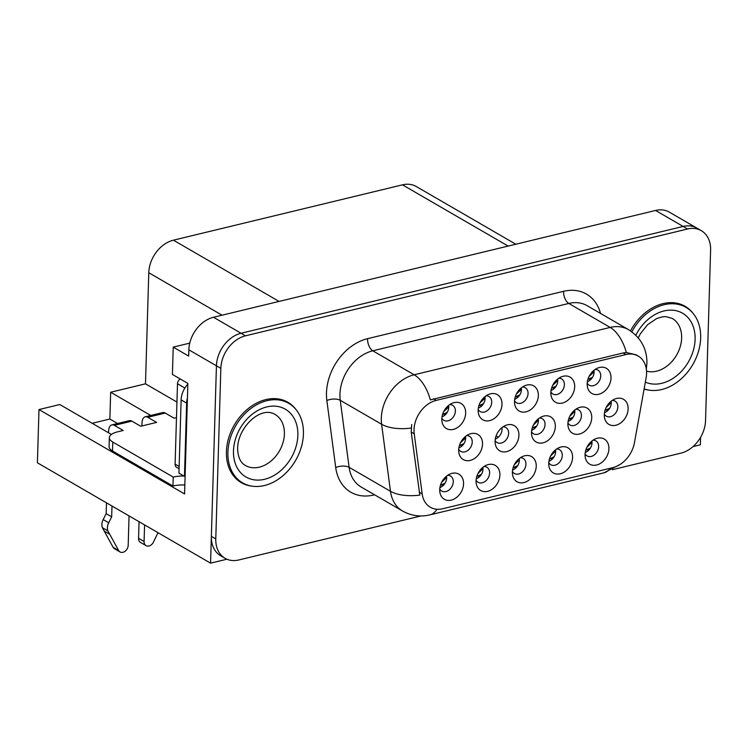 <?xml version="1.0" encoding="UTF-8"?>
<svg xmlns="http://www.w3.org/2000/svg" width="748" height="748" viewBox="0 0 748 748"><rect width="100%" height="100%" fill="white"/><g stroke="black" fill="none" stroke-linecap="round" stroke-linejoin="round"><path stroke-width="1.12" d="M585.104 453.821A8.714 6.554 120.1 0 0 587.105 455.953A8.714 6.554 120.1 0 0 594.529 454.775A8.714 6.554 120.1 0 0 598.634 446.687A8.714 6.554 120.1 0 0 595.847 440.881A8.714 6.554 120.1 0 0 593.005 440.198M591.874 441.03A8.714 6.554 -59.9 0 1 592.014 442.853A8.714 6.554 -59.9 0 1 585.273 452.428M585.067 454.494A14.521 10.921 120.1 0 0 585.216 457A14.521 10.921 120.1 0 0 597.745 464.667A14.521 10.921 120.1 0 0 608.919 448.735A14.521 10.921 120.1 0 0 595.819 438.711A14.521 10.921 120.1 0 0 585.067 454.494M531.519 431.661A8.714 6.554 120.1 0 0 533.52 433.784A8.714 6.554 120.1 0 0 540.944 432.615A8.714 6.554 120.1 0 0 545.049 424.527A8.714 6.554 120.1 0 0 542.263 418.712A8.714 6.554 120.1 0 0 539.42 418.039M538.289 418.871A8.714 6.554 -59.9 0 1 538.429 420.685A8.714 6.554 -59.9 0 1 531.688 430.259M531.482 432.325A14.521 10.921 120.1 0 0 531.632 434.84A14.521 10.921 120.1 0 0 544.161 442.507A14.521 10.921 120.1 0 0 555.325 426.566A14.521 10.921 120.1 0 0 542.235 416.552A14.521 10.921 120.1 0 0 531.482 432.325M550.865 391.877A8.714 6.554 120.1 0 0 552.865 394A8.714 6.554 120.1 0 0 560.289 392.831A8.714 6.554 120.1 0 0 564.394 384.743A8.714 6.554 120.1 0 0 561.608 378.927A8.714 6.554 120.1 0 0 558.765 378.254M557.634 379.086A8.714 6.554 -59.9 0 1 557.774 380.9A8.714 6.554 -59.9 0 1 551.033 390.475M550.827 392.541A14.521 10.921 120.1 0 0 550.977 395.056A14.521 10.921 120.1 0 0 563.506 402.723A14.521 10.921 120.1 0 0 574.679 386.781A14.521 10.921 120.1 0 0 561.58 376.768A14.521 10.921 120.1 0 0 550.827 392.541M495.12 440.45A8.714 6.554 120.1 0 0 497.121 442.582A8.714 6.554 120.1 0 0 504.545 441.414A8.714 6.554 120.1 0 0 508.64 433.316A8.714 6.554 120.1 0 0 505.854 427.51A8.714 6.554 120.1 0 0 503.011 426.828M501.889 427.669A8.714 6.554 -59.9 0 1 502.03 429.483A8.714 6.554 -59.9 0 1 495.279 439.057M495.083 441.124A14.521 10.921 120.1 0 0 495.223 443.639A14.521 10.921 120.1 0 0 507.752 451.296A14.521 10.921 120.1 0 0 518.925 435.364A14.521 10.921 120.1 0 0 505.826 425.341A14.521 10.921 120.1 0 0 495.083 441.124M512.427 471.38A8.714 6.554 120.1 0 0 514.437 473.512A8.714 6.554 120.1 0 0 521.852 472.334A8.714 6.554 120.1 0 0 525.956 464.246A8.714 6.554 120.1 0 0 523.17 458.44A8.714 6.554 120.1 0 0 520.327 457.757M519.196 458.589A8.714 6.554 -59.9 0 1 519.336 460.413A8.714 6.554 -59.9 0 1 512.595 469.987M512.389 472.053A14.521 10.921 120.1 0 0 512.539 474.559A14.521 10.921 120.1 0 0 525.068 482.226A14.521 10.921 120.1 0 0 536.241 466.294A14.521 10.921 120.1 0 0 523.142 456.271A14.521 10.921 120.1 0 0 512.389 472.053M587.208 383.098A8.714 6.554 120.1 0 0 589.209 385.22A8.714 6.554 120.1 0 0 596.624 384.051A8.714 6.554 120.1 0 0 600.728 375.954A8.714 6.554 120.1 0 0 597.942 370.148A8.714 6.554 120.1 0 0 595.099 369.465M593.968 370.307A8.714 6.554 -59.9 0 1 594.108 372.121A8.714 6.554 -59.9 0 1 587.367 381.695M587.171 383.761A14.521 10.921 120.1 0 0 587.311 386.277A14.521 10.921 120.1 0 0 599.84 393.944A14.521 10.921 120.1 0 0 611.013 378.002A14.521 10.921 120.1 0 0 597.914 367.988A14.521 10.921 120.1 0 0 587.171 383.761M439.749 488.94A8.714 6.554 120.1 0 0 441.759 491.071A8.714 6.554 120.1 0 0 449.174 489.903A8.714 6.554 120.1 0 0 453.279 481.805A8.714 6.554 120.1 0 0 450.492 475.999A8.714 6.554 120.1 0 0 447.65 475.317M446.519 476.158A8.714 6.554 -59.9 0 1 446.659 477.972A8.714 6.554 -59.9 0 1 439.918 487.546M439.721 489.613A14.521 10.921 120.1 0 0 439.861 492.119A14.521 10.921 120.1 0 0 452.39 499.786A14.521 10.921 120.1 0 0 463.564 483.853A14.521 10.921 120.1 0 0 450.464 473.83A14.521 10.921 120.1 0 0 439.721 489.613M478.187 409.437A8.714 6.554 120.1 0 0 480.197 411.559A8.714 6.554 120.1 0 0 487.612 410.39A8.714 6.554 120.1 0 0 491.716 402.302A8.714 6.554 120.1 0 0 488.93 396.496A8.714 6.554 120.1 0 0 486.088 395.814M484.956 396.646A8.714 6.554 -59.9 0 1 485.097 398.46A8.714 6.554 -59.9 0 1 478.355 408.043M478.15 410.1A14.521 10.921 120.1 0 0 478.299 412.616A14.521 10.921 120.1 0 0 490.828 420.283A14.521 10.921 120.1 0 0 502.002 404.341A14.521 10.921 120.1 0 0 488.902 394.327A14.521 10.921 120.1 0 0 478.15 410.1M567.919 422.863A8.714 6.554 120.1 0 0 569.929 424.995A8.714 6.554 120.1 0 0 577.344 423.817A8.714 6.554 120.1 0 0 581.448 415.729A8.714 6.554 120.1 0 0 578.662 409.923A8.714 6.554 120.1 0 0 575.82 409.24M574.688 410.072A8.714 6.554 -59.9 0 1 574.829 411.896A8.714 6.554 -59.9 0 1 568.087 421.47M567.891 423.536A14.521 10.921 120.1 0 0 568.031 426.042A14.521 10.921 120.1 0 0 580.56 433.709A14.521 10.921 120.1 0 0 591.733 417.777A14.521 10.921 120.1 0 0 578.634 407.754A14.521 10.921 120.1 0 0 567.891 423.536M476.093 480.16A8.714 6.554 120.1 0 0 478.094 482.292A8.714 6.554 120.1 0 0 485.517 481.114A8.714 6.554 120.1 0 0 489.613 473.026A8.714 6.554 120.1 0 0 486.826 467.22A8.714 6.554 120.1 0 0 483.984 466.537M482.853 467.369A8.714 6.554 -59.9 0 1 482.993 469.192A8.714 6.554 -59.9 0 1 476.252 478.767M476.055 480.833A14.521 10.921 120.1 0 0 476.196 483.339A14.521 10.921 120.1 0 0 488.725 491.006A14.521 10.921 120.1 0 0 499.898 475.074A14.521 10.921 120.1 0 0 486.798 465.05A14.521 10.921 120.1 0 0 476.055 480.833M548.77 462.601A8.714 6.554 120.1 0 0 550.771 464.732A8.714 6.554 120.1 0 0 558.195 463.554A8.714 6.554 120.1 0 0 562.29 455.467A8.714 6.554 120.1 0 0 559.504 449.66A8.714 6.554 120.1 0 0 556.662 448.978M555.53 449.81A8.714 6.554 -59.9 0 1 555.67 451.633A8.714 6.554 -59.9 0 1 548.929 461.207M548.733 463.274A14.521 10.921 120.1 0 0 548.873 465.78A14.521 10.921 120.1 0 0 561.402 473.447A14.521 10.921 120.1 0 0 572.575 457.514A14.521 10.921 120.1 0 0 559.476 447.491A14.521 10.921 120.1 0 0 548.733 463.274M458.711 449.249A8.714 6.554 120.1 0 0 460.721 451.381A8.714 6.554 120.1 0 0 468.136 450.203A8.714 6.554 120.1 0 0 472.24 442.115A8.714 6.554 120.1 0 0 469.454 436.308A8.714 6.554 120.1 0 0 466.612 435.626M465.48 436.458A8.714 6.554 -59.9 0 1 465.621 438.281A8.714 6.554 -59.9 0 1 458.879 447.856M458.683 449.922A14.521 10.921 120.1 0 0 458.823 452.428A14.521 10.921 120.1 0 0 471.352 460.095A14.521 10.921 120.1 0 0 482.525 444.162A14.521 10.921 120.1 0 0 469.426 434.139A14.521 10.921 120.1 0 0 458.683 449.922M604.328 414.065A8.714 6.554 120.1 0 0 606.329 416.197A8.714 6.554 120.1 0 0 613.743 415.028A8.714 6.554 120.1 0 0 617.848 406.931A8.714 6.554 120.1 0 0 615.062 401.124A8.714 6.554 120.1 0 0 612.219 400.442M611.088 401.283A8.714 6.554 -59.9 0 1 611.228 403.097A8.714 6.554 -59.9 0 1 604.487 412.672M604.29 414.738A14.521 10.921 120.1 0 0 604.431 417.253A14.521 10.921 120.1 0 0 616.96 424.911A14.521 10.921 120.1 0 0 628.133 408.978A14.521 10.921 120.1 0 0 615.034 398.955A14.521 10.921 120.1 0 0 604.29 414.738M514.53 400.657A8.714 6.554 120.1 0 0 516.531 402.779A8.714 6.554 120.1 0 0 523.955 401.611A8.714 6.554 120.1 0 0 528.051 393.523A8.714 6.554 120.1 0 0 525.264 387.707A8.714 6.554 120.1 0 0 522.422 387.034M521.291 387.866A8.714 6.554 -59.9 0 1 521.431 389.68A8.714 6.554 -59.9 0 1 514.689 399.254M514.493 401.321A14.521 10.921 120.1 0 0 514.633 403.836A14.521 10.921 120.1 0 0 527.162 411.503A14.521 10.921 120.1 0 0 538.336 395.561A14.521 10.921 120.1 0 0 525.236 385.547A14.521 10.921 120.1 0 0 514.493 401.321M441.853 418.216A8.714 6.554 120.1 0 0 443.854 420.339A8.714 6.554 120.1 0 0 451.278 419.17A8.714 6.554 120.1 0 0 455.373 411.082A8.714 6.554 120.1 0 0 452.587 405.276A8.714 6.554 120.1 0 0 449.744 404.593M448.622 405.425A8.714 6.554 -59.9 0 1 448.753 407.239A8.714 6.554 -59.9 0 1 442.012 416.823M441.816 418.88A14.521 10.921 120.1 0 0 441.956 421.395A14.521 10.921 120.1 0 0 454.485 429.062A14.521 10.921 120.1 0 0 465.658 413.12A14.521 10.921 120.1 0 0 452.559 403.107A14.521 10.921 120.1 0 0 441.816 418.88M414.018 429.679A26.133 19.663 120.1 0 0 414.224 433.784L422.171 493.932A26.133 19.663 120.1 0 0 430.334 507.247A26.133 19.663 120.1 0 0 442.713 508.752L612.734 467.668A26.133 19.663 120.1 0 0 634.463 442.638L646.132 377.749A26.133 19.663 120.1 0 0 638.222 356.067A26.133 19.663 120.1 0 0 625.833 354.561L436.196 400.386A26.133 19.663 120.1 0 0 414.018 429.679M693.022 446.593L700.334 444.826L700.549 437.384M210.571 563.16L37.4 462.788L38.98 409.558L184.578 493.951L187.86 383.397L172.414 374.449L173.227 347.119L188.674 356.076L188.851 349.821A29.032 21.842 120.1 0 1 213.498 317.264L655.566 210.459A29.032 21.842 120.1 0 1 669.329 212.123L696.902 228.112A29.032 21.842 120.1 0 0 683.139 226.438L241.071 333.253A29.032 21.842 120.1 0 0 216.434 365.809L210.571 563.16L226.924 559.214M173.227 347.119L189.768 343.126M150.769 415.477L110.667 392.242L145.486 383.827L148.777 272.73A29.032 21.842 -59.9 0 1 173.424 240.183L402.48 184.84A29.032 21.842 -59.9 0 1 416.243 186.504L515.811 244.222M145.486 383.827L176.949 402.059M38.98 409.558L59.803 404.528L111.387 434.429M92.191 423.303L109.872 419.03L110.667 392.242M443.77 414.196L445.097 414.962M516.447 396.627L517.775 397.394M606.245 410.044L607.572 410.811M460.665 445.247L461.965 445.995M550.687 458.58L552.015 459.347M478.009 476.139L479.337 476.906M569.854 418.843L571.173 419.609M480.113 405.407L481.432 406.183M441.675 484.919L443.003 485.686M589.125 379.068L590.452 379.834M514.353 467.36L515.671 468.126M496.102 435.888L498.364 437.197M552.791 387.847L554.109 388.614M533.455 427.641L534.764 428.398M587.03 449.8L588.349 450.567M117.586 423.499L109.872 419.03M295.918 409.465A46.451 34.95 120.1 0 0 287.868 402.284A46.451 34.95 120.1 0 0 248.289 408.53A46.451 34.95 120.1 0 0 226.42 451.689A46.451 34.95 120.1 0 0 241.277 482.656A46.451 34.95 120.1 0 0 251.506 486.078M239.126 481.273A46.451 34.95 120.1 0 0 241.454 482.208M644.084 389.1A46.451 34.95 120.1 0 0 648.75 390.091M437 509.257A33.875 18.12 -103.6 0 1 429.791 514.905C420.264 517.111 411.185 515.811 402.555 511.006A38.709 29.125 -59.9 0 1 390.475 491.286L381.611 424.266A38.709 29.125 -59.9 0 1 381.312 418.179A38.709 29.125 -59.9 0 1 414.158 374.776A33.875 18.12 76.4 0 1 430.352 399.881L623.084 352.972L626.356 352.523L635.959 354.758M626.356 352.523A33.875 18.12 -103.6 0 0 610.162 327.428L414.158 374.776L372.803 350.803A38.709 29.125 120.1 0 0 339.947 394.205A38.709 29.125 120.1 0 0 340.247 400.292L349.11 467.313L390.475 491.286A33.875 15.97 -7.5 0 0 419.815 495.111L411.213 432.045L411.709 424.518M612.322 469.716L680.895 453.148A29.032 21.842 120.1 0 0 705.542 420.591L710.6 250.028A29.032 21.842 120.1 0 0 701.315 230.674L696.902 228.112A29.032 21.842 120.1 0 0 683.139 226.438L241.071 333.253A29.032 21.842 120.1 0 0 216.434 365.809L211.366 536.372A29.032 21.842 120.1 0 0 220.651 555.727L225.064 558.288A29.032 21.842 120.1 0 0 238.827 559.962L420.946 515.952M693.162 313.477A46.451 34.95 120.1 0 0 685.103 306.297A46.451 34.95 120.1 0 0 630.499 330.887M701.315 230.674A29.032 21.842 120.1 0 0 687.552 229L245.484 335.815A29.032 21.842 120.1 0 0 220.847 368.362L215.779 538.934A29.032 21.842 120.1 0 0 225.064 558.288M684.803 306.68A46.451 34.95 120.1 0 0 682.84 305.128M287.559 402.667A46.451 34.95 120.1 0 0 285.596 401.106M585.787 450.184L590.462 447.968M586.937 447.257L591.593 442.648L591.416 441.414M611.238 402.742L610.63 401.667M605.001 410.428L609.685 408.221M610.817 402.91L606.16 407.501M594.118 371.765L589.041 376.534M593.697 371.934L593.51 370.69M587.881 379.451L592.566 377.244M131.872 421.133A9.677 5.18 -103.6 0 0 129.339 420.656L111.845 424.883A9.677 5.18 76.4 0 1 114.388 425.36L131.872 421.133L140.699 426.248L156.594 422.405L147.767 417.291L165.252 413.064L174.078 418.179L176.481 417.599M108.694 522.777L103.177 519.58L106.16 513.652L111.667 516.849L108.694 522.777A9.677 7.284 120.1 0 0 107.88 530.865L118.633 550.509A6.18 4.647 -59.9 0 0 120.007 551.94A6.18 4.647 -59.9 0 0 125.271 551.108A6.18 4.647 -59.9 0 0 128.189 545.367L129.058 515.914M184.84 484.994A19.355 7.443 1.7 0 0 172.956 486.022L173.227 477.084L112.78 442.049A19.355 7.443 -178.3 0 1 109.33 437.636A19.355 7.443 -178.3 0 1 117.651 431.82L123.214 430.474L114.388 425.36M187.43 397.955A19.355 14.567 120.1 0 0 186.645 403.107L184.466 476.336A19.355 14.567 -59.9 0 1 185.102 476.139M187.832 384.163A19.355 14.567 120.1 0 0 181.128 399.909L178.95 473.138L184.466 476.336M173.227 477.084A19.355 7.443 -178.3 0 1 183.943 476.037M172.956 486.022L112.518 450.979A19.355 7.443 -178.3 0 1 109.068 446.565L109.33 437.636M165.252 413.064A9.677 5.18 -103.6 0 0 162.718 412.587L145.234 416.814A9.677 5.18 76.4 0 1 147.767 417.291M138.567 538.326A6.18 4.647 120.1 0 0 140.54 542.45L146.056 545.647A6.18 4.647 -59.9 0 1 144.084 541.524L138.567 538.326L139.063 521.711M141.905 425.958L141.989 423.022A9.677 5.18 76.4 0 1 145.234 416.814M158.006 532.698L153.471 542.085A6.18 4.647 -59.9 0 1 146.056 545.647M144.579 524.909L144.084 541.524M108.553 432.793L108.61 431.091A9.677 5.18 76.4 0 1 111.845 424.883M106.16 513.652L106.478 502.824M111.994 506.022L111.667 516.849M103.177 519.58A9.677 7.284 120.1 0 0 102.364 527.667L113.116 547.312A6.18 4.647 120.1 0 0 114.5 548.742L120.007 551.94M102.364 527.667L107.88 530.865M104.094 530.986L109.61 534.184M549.443 458.963L554.128 456.748M550.603 456.046L555.259 451.427L555.081 450.193M513.109 467.743L517.794 465.527M514.259 464.826L518.916 460.207L518.738 458.973M476.766 476.523L481.45 474.316M477.925 473.606L482.582 468.987L482.404 467.752M440.432 485.302L445.116 483.096M441.582 482.385L446.238 477.766L446.06 476.532M574.829 411.55L574.277 410.418M568.602 419.226L573.249 417.066M574.473 411.69L569.752 416.309M538.429 420.348L537.934 419.17M532.202 428.024L536.812 425.921M538.139 420.47L533.352 425.107M465.63 437.963L465.237 436.664M459.394 445.612L463.947 443.611M465.462 438.029L460.544 442.704M557.774 380.545L552.697 385.314M557.354 380.713L557.167 379.47M551.547 388.231L556.222 386.024M521.44 389.325L516.363 394.093M521.019 389.493L520.832 388.249M515.204 397.01L519.888 394.804M485.097 398.104L480.02 402.873M484.676 398.273L484.489 397.038M478.87 405.79L483.554 403.583M448.763 406.884L443.686 411.652M448.342 407.052L448.155 405.818M442.526 414.579L447.211 412.363M303.426 433.99A45.965 34.586 120.1 0 0 288.728 403.34A45.965 34.586 120.1 0 0 249.561 409.53A45.965 34.586 120.1 0 0 227.916 452.231A45.965 34.586 120.1 0 0 242.623 482.881A45.965 34.586 120.1 0 0 281.781 476.691A45.965 34.586 120.1 0 0 303.426 433.99M288.728 403.34L284.315 400.778A45.965 34.586 120.1 0 0 283.081 400.115M237.013 479.59A45.965 34.586 120.1 0 0 238.21 480.319L242.623 482.881M179.081 468.762L176.65 467.35A4.843 3.637 -59.9 0 1 175.107 464.125L177.491 383.752A4.843 3.637 -59.9 0 1 180.184 378.956M644.131 388.876A45.965 34.586 120.1 0 0 700.67 338.002A45.965 34.586 120.1 0 0 685.963 307.353A45.965 34.586 120.1 0 0 631.854 331.841M685.963 307.353L681.559 304.801A45.965 34.586 120.1 0 0 680.325 304.127M414.224 433.784L411.213 432.045M188.851 349.821L220.847 368.362M213.498 317.264L245.484 335.815M655.566 210.459L687.552 229M402.48 184.84L508.135 246.073M173.424 240.183L279.069 301.425M148.777 272.73L222.044 315.198M625.833 354.561L623.084 352.972M436.196 400.386L433.447 398.787M422.171 493.932L419.17 492.184M563.553 291.318A9.677 5.18 -103.6 0 0 568.798 303.445L372.803 350.803A9.677 5.18 -103.6 0 1 367.549 338.676L563.553 291.318A48.386 36.409 -59.9 0 1 600.532 313.44M587.152 305.68A38.709 29.125 120.1 0 0 568.798 303.445L610.162 327.428A38.709 29.125 -59.9 0 1 628.516 329.653L587.152 305.68M411.148 428.071A33.875 15.97 -7.5 0 1 381.611 424.266L340.247 400.292A9.677 4.563 172.5 0 0 326.857 400.535A48.386 36.409 -59.9 0 1 367.549 338.676M610.424 468.229A33.875 18.12 76.4 0 1 603.926 472.829L429.791 514.905M374.589 494.793L373.766 494.998A48.386 36.409 -59.9 0 1 335.721 467.556L326.857 400.535M215.779 538.934L211.366 536.372M335.721 467.556A9.677 4.563 172.5 0 1 349.11 467.313A38.709 29.125 120.1 0 0 361.191 487.032L402.555 511.006M373.794 494.344A9.677 5.18 -103.6 0 0 373.766 494.998M181.128 399.909L186.645 403.107M112.518 450.979L112.78 442.049M118.633 550.509L113.116 547.312M233.479 450.885A39.195 29.49 -59.9 0 1 266.746 406.94A39.195 29.49 -59.9 0 1 297.863 435.327A39.195 29.49 -59.9 0 1 264.596 479.281A39.195 29.49 -59.9 0 1 233.479 450.885M284.399 434.055A29.518 22.206 120.1 0 0 274.955 414.373C260.687 405.631 238.032 427.23 237.64 447.977C237.771 459.908 242.567 463.882 245.353 465.452A29.518 22.206 120.1 0 0 270.496 461.479A29.518 22.206 120.1 0 0 284.399 434.055M177.491 383.752L184.868 388.034M175.107 464.125L179.155 466.471M635.837 335.235A39.195 29.49 -59.9 0 1 672.517 310.196A39.195 29.49 -59.9 0 1 695.107 339.349A39.195 29.49 -59.9 0 1 677.791 374.804A39.195 29.49 -59.9 0 1 645.346 382.106M646.543 371.13A29.518 22.206 120.1 0 0 681.643 338.077A29.518 22.206 120.1 0 0 672.2 318.396L665.916 316.628L662.354 316.843L656.716 318.545L647.618 324.679L640.494 333.589L638.268 337.872M638.222 356.067L635.8 354.664M646.328 368.97L646.936 363.191C647.02 348.783 640.877 337.6 628.516 329.653M620.204 464.386L603.926 472.829"/></g></svg>
